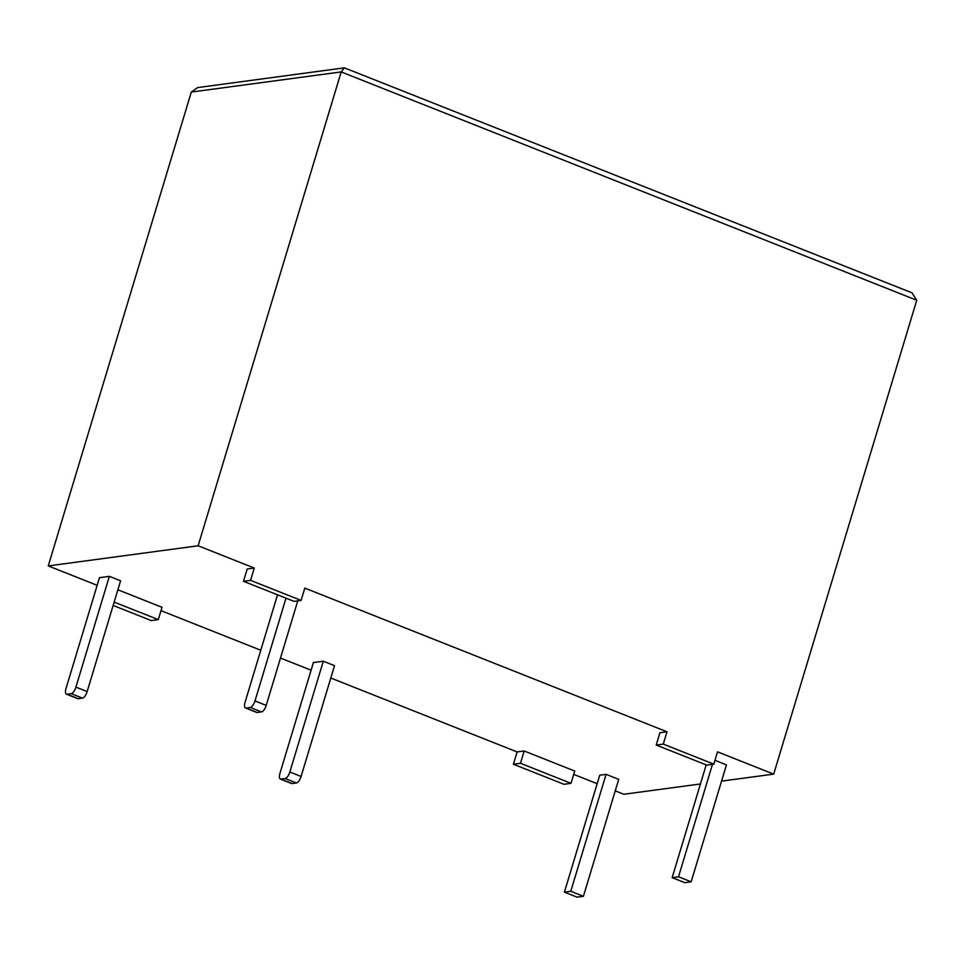 <?xml version="1.0" encoding="UTF-8"?>
<svg xmlns="http://www.w3.org/2000/svg" width="965" height="965" viewBox="0 0 965 965"><rect width="100%" height="100%" fill="white"/><g stroke="black" fill="none" stroke-linecap="round" stroke-linejoin="round"><path stroke-width="1.45" d="M71.229 693.654A6.55 2.545 -68.4 0 0 75.921 687.116L87.152 691.579L120.589 580.797L109.359 576.346L99.467 577.673L66.018 688.455A6.55 2.545 -68.4 0 0 66.428 694.161A6.55 2.545 -68.4 0 0 66.995 694.221L78.225 698.684L82.459 698.105L71.229 693.654L66.995 694.221M606.08 774.352L599.723 775.209L564.416 892.13L577.046 897.148L583.415 896.292L618.71 779.358L606.08 774.352L570.773 891.274L564.416 892.13M513.404 764.244L517.119 751.94L524.188 750.987L574.718 771.035L571.003 783.339L563.934 784.292L513.404 764.244L520.473 763.291L571.003 783.339M700.445 783.966L623.8 794.267L615.248 790.866M597.154 783.689L573.717 774.388M721.555 781.119L773.689 774.123L717.526 751.844L713.811 764.147L663.281 744.099L666.996 731.796L304.819 588.107L301.104 600.411L250.562 580.363L254.278 568.047L198.127 545.78L341.2 71.917L344.384 67.852L911.925 292.793L916.75 300.26L773.689 774.123M713.811 764.147L706.742 765.1L656.212 745.052L659.927 732.737L666.996 731.796M301.104 600.411L294.036 601.364L243.494 581.316L247.209 569L254.278 568.047M97.151 585.321L48.25 565.924L198.127 545.78M117.875 589.784L162.011 607.299L158.296 619.602L151.228 620.555L113.146 605.453M517.119 751.94L330.802 678.021M311.092 670.205L280.489 658.058M260.779 650.241L160.998 610.652M691.157 881.805L678.516 876.799L672.159 877.655L684.788 882.661L691.157 881.805L726.452 764.883L714.969 760.324M285.17 778.526A6.55 2.545 -68.4 0 0 289.85 772L301.08 776.451L334.529 665.681L323.299 661.218L313.408 662.557L279.959 773.327A6.55 2.545 -68.4 0 0 280.369 779.045A6.55 2.545 -68.4 0 0 280.924 779.105L292.154 783.556L296.4 782.989L285.17 778.526L280.924 779.105M520.473 763.291L524.188 750.987M114.16 602.1L158.296 619.602M656.212 745.052L663.281 744.099M243.494 581.316L250.562 580.363M48.25 565.924L191.311 92.061L197.608 87.586L344.384 67.852M672.159 877.655L706.199 764.883M678.516 876.799L712.472 764.328M583.415 896.292L570.773 891.274M246.039 708.033L257.269 712.484L261.515 711.917L250.285 707.466L246.039 708.033A6.55 2.545 -68.4 0 1 245.484 707.972A6.55 2.545 -68.4 0 1 245.074 702.255L277.522 594.814M250.285 707.466A6.55 2.545 -68.4 0 0 254.977 700.928L286.002 598.167M257.269 712.484A6.55 2.545 111.6 0 1 256.714 712.435L245.484 707.972M254.977 700.928L266.207 705.391L297.763 600.857M266.207 705.391A6.55 2.545 111.6 0 1 261.515 711.917M75.921 687.116L109.359 576.346M78.225 698.684A6.55 2.545 111.6 0 1 77.658 698.624L66.428 694.161M87.152 691.579A6.55 2.545 111.6 0 1 82.459 698.105M289.85 772L323.299 661.218M292.154 783.556A6.55 2.545 111.6 0 1 291.599 783.496L280.369 779.045M301.08 776.451A6.55 2.545 111.6 0 1 296.4 782.989M916.75 300.26L341.2 71.917L191.311 92.061"/></g></svg>
